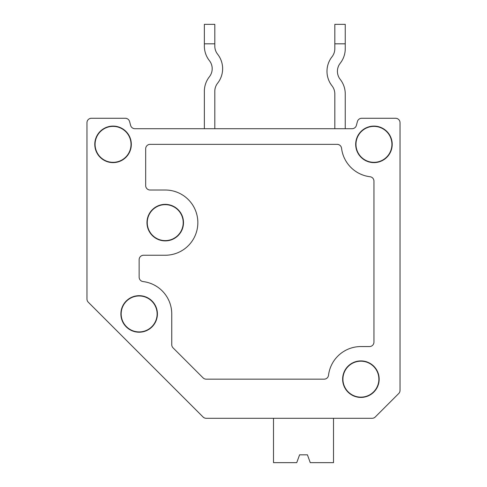 <?xml version="1.0" encoding="UTF-8"?>
<svg xmlns="http://www.w3.org/2000/svg" width="487" height="487" viewBox="0 0 487 487"><rect width="100%" height="100%" fill="white"/><g stroke="black" fill="none" stroke-linecap="round" stroke-linejoin="round"><path stroke-width="0.73" d="M206.202 418.296L372.111 418.296A4.438 4.438 0 0 0 375.246 417L398.737 393.508A4.438 4.438 0 0 0 400.034 390.373L400.034 122.706A4.438 4.438 0 0 0 395.602 118.274L361.695 118.274A4.438 4.438 0 0 0 357.409 121.561L356.374 125.421A4.438 4.438 0 0 1 352.095 128.708L134.905 128.708A4.438 4.438 0 0 1 130.626 125.421A4.438 4.438 0 0 0 134.905 128.708A4.438 4.438 0 0 1 130.626 125.421L129.591 121.561L130.626 125.421A4.438 4.438 0 0 0 134.905 128.708A4.438 4.438 0 0 1 130.626 125.421L129.591 121.561A4.438 4.438 0 0 0 125.305 118.274L91.398 118.274A4.438 4.438 0 0 0 86.966 122.706L86.966 299.061A4.438 4.438 0 0 0 88.263 302.196L203.067 417A4.438 4.438 0 0 0 206.202 418.296L372.111 418.296L333.51 418.296L372.111 418.296L333.51 418.296L333.51 462.65L310.268 462.65L307.419 454.821L299.59 454.821L296.741 462.65L273.505 462.65L273.505 418.296L262.444 418.296L273.505 418.296M171.753 313.938L171.753 344.717A4.438 4.438 0 0 0 173.055 347.852L203.067 377.863A4.438 4.438 0 0 0 206.202 379.166L324.123 379.166A4.438 4.438 0 0 0 328.524 375.258A32.611 32.611 0 0 1 360.904 346.555L369.511 346.555A4.438 4.438 0 0 0 373.949 342.118L373.949 181.14A4.438 4.438 0 0 0 370.041 176.738A32.611 32.611 0 0 1 341.57 148.267A4.438 4.438 0 0 0 337.168 144.359L150.099 144.359A4.438 4.438 0 0 0 145.668 148.797L145.668 185.584A4.438 4.438 0 0 0 150.099 190.015L165.233 190.015A32.611 32.611 0 0 1 197.844 222.626A32.611 32.611 0 0 1 165.233 255.243L143.58 255.243A4.438 4.438 0 0 0 139.142 259.674L139.142 277.158A4.438 4.438 0 0 0 143.044 281.565A32.611 32.611 0 0 1 171.753 313.938M139.142 295.676A18.262 18.262 0 0 0 123.327 323.07A18.262 18.262 0 0 0 154.957 323.07A18.262 18.262 0 0 0 139.142 295.676M139.142 295.968A17.97 17.97 0 0 0 123.576 322.93A17.97 17.97 0 0 0 154.708 322.93A17.97 17.97 0 0 0 139.142 295.968M165.233 204.363A18.262 18.262 0 0 0 149.418 231.757A18.262 18.262 0 0 0 181.048 231.757A18.262 18.262 0 0 0 165.233 204.363M165.233 204.656A17.97 17.97 0 0 0 149.667 231.617A17.97 17.97 0 0 0 180.799 231.617A17.97 17.97 0 0 0 165.233 204.656M360.904 360.904A18.262 18.262 0 0 0 345.088 388.297A18.262 18.262 0 0 0 376.719 388.297A18.262 18.262 0 0 0 360.904 360.904M360.904 361.19A17.97 17.97 0 0 0 345.338 388.151A17.97 17.97 0 0 0 376.469 388.151A17.97 17.97 0 0 0 360.904 361.19M373.949 126.096A18.262 18.262 0 0 0 355.687 144.359A18.262 18.262 0 0 0 373.949 162.621A18.262 18.262 0 0 0 392.212 144.359A18.262 18.262 0 0 0 373.949 126.096M373.949 126.389A17.97 17.97 0 0 0 358.383 153.344A17.97 17.97 0 0 0 389.509 153.344A17.97 17.97 0 0 0 373.949 126.389M94.788 144.359A18.262 18.262 0 0 0 113.051 162.621A18.262 18.262 0 0 0 131.313 144.359A18.262 18.262 0 0 0 113.051 126.096A18.262 18.262 0 0 0 94.788 144.359M113.051 126.389A17.97 17.97 0 0 0 97.491 153.344A17.97 17.97 0 0 0 128.617 153.344A17.97 17.97 0 0 0 113.051 126.389M375.246 417L398.737 393.508M400.034 122.706L400.034 390.373M395.602 118.274L361.695 118.274M356.374 125.421L357.409 121.561L356.374 125.421A4.438 4.438 0 0 1 352.095 128.708A4.438 4.438 0 0 0 356.374 125.421M125.305 118.274L91.398 118.274M86.966 299.061L86.966 122.706M192.542 406.475L88.263 302.196M214.804 91.294A13.046 13.046 0 0 1 217.598 83.228A13.046 13.046 0 0 0 214.804 91.294L214.804 128.708M217.598 54.179A13.046 13.046 0 0 1 214.804 46.107A13.046 13.046 0 0 0 217.598 54.179A23.479 23.479 0 0 1 217.598 83.228M204.363 91.294L204.363 128.708L204.363 91.294A23.479 23.479 0 0 1 209.398 76.769A13.046 13.046 0 0 0 209.398 60.631A23.479 23.479 0 0 1 204.363 46.107L204.363 43.824L214.804 43.824L214.804 24.35L204.363 24.35L204.363 43.824M345.246 128.708L345.246 93.906A23.479 23.479 0 0 0 340.218 79.381A13.046 13.046 0 0 1 340.218 63.243A23.479 23.479 0 0 0 345.246 48.718L345.246 24.35L334.812 24.35L334.812 48.718A13.046 13.046 0 0 1 332.018 56.784A23.479 23.479 0 0 0 332.018 85.834A13.046 13.046 0 0 1 334.812 93.906L334.812 128.708M307.419 454.821L299.59 454.821L307.419 454.821M345.246 43.824L334.812 43.824M334.812 93.906A13.046 13.046 0 0 0 332.018 85.834A13.046 13.046 0 0 1 334.812 93.906M332.018 56.784A13.046 13.046 0 0 0 334.812 48.718A13.046 13.046 0 0 1 332.018 56.784M340.218 63.243A13.046 13.046 0 0 0 340.218 79.381A13.046 13.046 0 0 1 340.218 63.243M130.626 125.421L129.591 121.561M333.51 418.296L372.111 418.296M209.398 60.631A13.046 13.046 0 0 1 209.398 76.769M214.804 43.824L214.804 46.107"/></g></svg>
